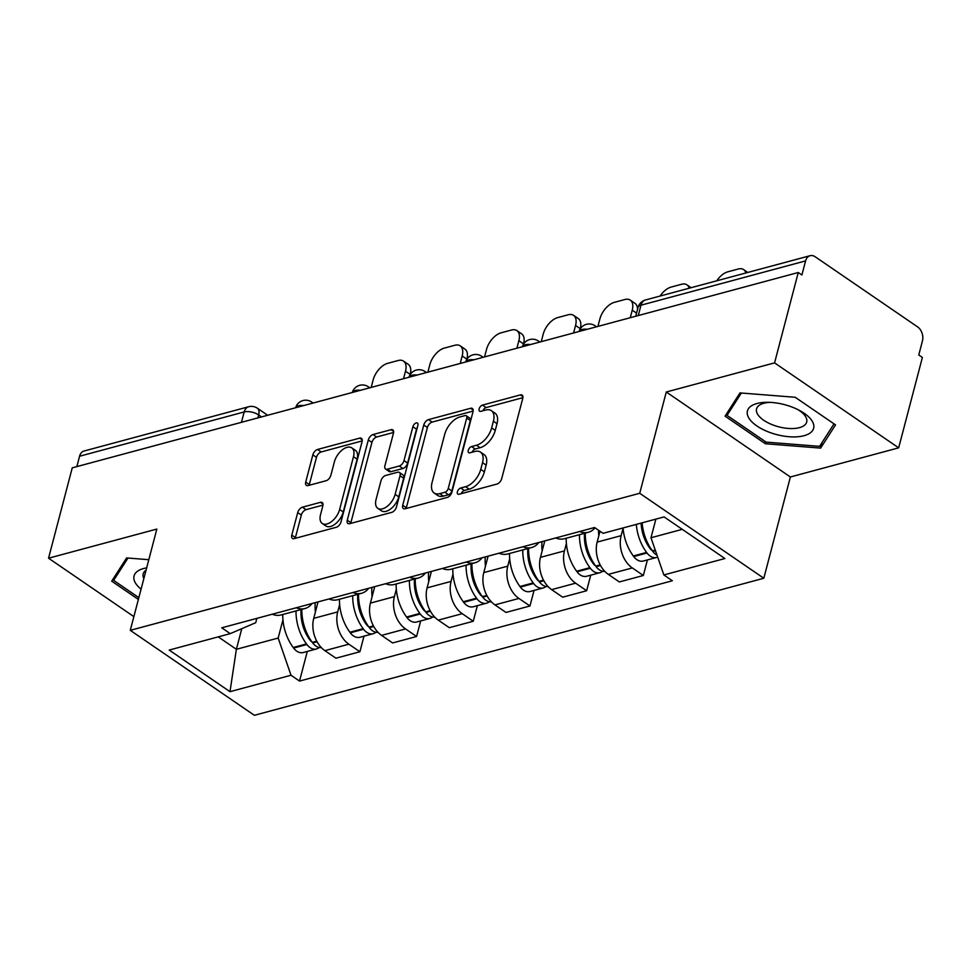 <?xml version="1.0" encoding="UTF-8"?>
<svg xmlns="http://www.w3.org/2000/svg" width="971" height="971" viewBox="0 0 971 971"><rect width="100%" height="100%" fill="white"/><g stroke="black" fill="none" stroke-linecap="round" stroke-linejoin="round"><path stroke-width="1.46" d="M457.39 491.799A3.617 2.003 -55.6 0 0 457.851 494.118A3.617 2.003 -55.6 0 0 459.065 494.251L496.97 484.056A5.171 2.864 -55.6 0 0 501.704 478.642L522.75 398.401A5.171 2.864 -55.6 0 0 522.107 395.1A5.171 2.864 -55.6 0 0 520.359 394.906L482.453 405.101A3.617 2.003 -55.6 0 0 479.14 408.9A3.617 2.003 -55.6 0 0 479.601 411.206A3.617 2.003 -55.6 0 0 480.815 411.34L485.731 410.029A16.531 9.152 -55.6 0 1 491.326 410.648A16.531 9.152 -55.6 0 1 493.402 421.22L491.642 427.908A16.531 9.152 -55.6 0 1 476.482 445.24L471.578 446.563A3.617 2.003 -55.6 0 0 468.265 450.35A3.617 2.003 -55.6 0 0 468.726 452.668A3.617 2.003 -55.6 0 0 469.94 452.802L474.855 451.479A16.531 9.152 -55.6 0 1 480.451 452.098A16.531 9.152 -55.6 0 1 482.526 462.669L480.766 469.357A16.531 9.152 -55.6 0 1 465.607 486.689L460.703 488.012A3.617 2.003 -55.6 0 0 457.39 491.799M302.442 507.19A5.171 2.864 -55.6 0 0 297.709 512.603L291.798 535.106A5.171 2.864 -55.6 0 0 292.453 538.42A5.171 2.864 -55.6 0 0 294.201 538.614L336.282 527.289A5.171 2.864 -55.6 0 0 341.015 521.864L362.074 441.635A5.171 2.864 -55.6 0 0 361.418 438.334A5.171 2.864 -55.6 0 0 359.671 438.139L317.59 449.464A5.171 2.864 -55.6 0 0 312.844 454.877L305.719 482.065A5.171 2.864 -55.6 0 0 306.363 485.366A5.171 2.864 -55.6 0 0 308.11 485.561L326.122 480.718A5.171 2.864 -55.6 0 0 330.856 475.305L334.4 461.82A13.825 7.647 -55.6 0 1 342.132 450.01A13.825 7.647 -55.6 0 1 351.745 447.849A13.825 7.647 -55.6 0 1 353.48 456.686L339.619 509.508A13.825 7.647 -55.6 0 1 331.9 521.318A13.825 7.647 -55.6 0 1 322.275 523.478A13.825 7.647 -55.6 0 1 320.539 514.642L322.845 505.83A5.171 2.864 -55.6 0 0 322.202 502.529A5.171 2.864 -55.6 0 0 320.454 502.335L302.442 507.19L306.059 509.666A5.171 2.864 -55.6 0 0 301.326 515.079L295.415 537.582A5.171 2.864 -55.6 0 0 295.269 538.322M666.288 392.005L790.382 476.979L898.673 447.837L774.567 362.875L666.288 392.005L639.719 493.28L130.272 630.337L156.841 529.074L48.55 558.204L72.255 467.84L798.271 272.511L801.888 274.987L805.59 260.908L640.981 305.197A10.523 4.758 -165.3 0 0 638.032 307.479L635.738 316.243M774.567 362.875L798.271 272.511M402.722 505.272A5.171 2.864 -55.6 0 0 403.378 508.573A5.171 2.864 -55.6 0 0 405.125 508.768L447.206 497.443A5.171 2.864 -55.6 0 0 451.952 492.03L472.998 411.789A5.171 2.864 -55.6 0 0 472.343 408.488A5.171 2.864 -55.6 0 0 470.595 408.293L428.514 419.618A5.171 2.864 -55.6 0 0 423.769 425.031L402.722 505.272L406.339 507.748A5.171 2.864 -55.6 0 0 406.194 508.476M391.75 512.36L349.657 523.685A5.171 2.864 -55.6 0 1 347.909 523.49A5.171 2.864 -55.6 0 1 347.266 520.189L368.312 439.96A5.171 2.864 -55.6 0 1 373.046 434.535L391.058 429.692A5.171 2.864 -55.6 0 1 392.806 429.886A5.171 2.864 -55.6 0 1 393.461 433.187L384.917 465.728A5.171 2.864 -55.6 0 0 385.572 469.029A5.171 2.864 -55.6 0 0 387.32 469.224L399.263 466.007A5.171 2.864 -55.6 0 0 403.997 460.594L412.893 426.718A3.617 2.003 -55.6 0 1 414.908 423.623A3.617 2.003 -55.6 0 1 417.433 423.065A3.617 2.003 -55.6 0 1 417.882 425.371L396.484 506.947A5.171 2.864 -55.6 0 1 391.75 512.36M898.673 447.837L922.377 357.474L918.76 354.998L922.45 340.918A10.523 7.367 74.9 0 0 917.595 326.887L815.203 256.781A10.523 7.367 74.9 0 0 810.093 255.701A10.523 7.367 74.9 0 0 805.59 260.908M790.382 476.979L763.813 578.243L254.366 715.299L130.272 630.337M48.55 558.204L133.864 616.621M76.855 466.602L79.573 456.236A10.523 7.367 -105.1 0 1 84.064 451.017L248.673 406.74A10.523 7.367 74.9 0 0 244.182 411.947L79.573 456.236M595.017 527.823A24.214 16.932 -105.1 0 1 588.353 532.278A24.214 16.932 -105.1 0 1 579.699 531.513M600.005 531.234L597.153 542.097A24.214 16.932 74.9 0 0 608.319 574.383L632.303 567.938A24.214 16.932 -105.1 0 1 621.137 535.652L623.066 528.273M632.303 567.938L643.336 575.487L647.414 559.927M555.715 537.958A24.214 16.932 74.9 0 0 564.369 538.735L588.353 532.278M608.319 574.383L619.352 581.945L643.336 575.487M538.771 542.522A24.214 16.932 -105.1 0 1 531.671 547.535A24.214 16.932 -105.1 0 1 523.005 546.758M590.732 575.172L586.654 590.744L575.609 583.183A24.214 16.932 -105.1 0 1 564.454 550.897L566.384 543.529M499.033 553.215A24.214 16.932 74.9 0 0 507.687 553.98L531.671 547.535M544.78 540.896L540.471 557.354A24.214 16.932 74.9 0 0 551.637 589.64L562.67 597.189L586.654 590.744M482.077 557.767A24.214 16.932 -105.1 0 1 474.977 562.779A24.214 16.932 -105.1 0 1 466.323 562.015M534.05 590.429L529.96 605.989L518.927 598.439A24.214 16.932 -105.1 0 1 507.76 566.154L509.702 558.774M442.339 568.46A24.214 16.932 74.9 0 0 450.993 569.237L474.977 562.779M488.097 556.152L483.789 572.599A24.214 16.932 74.9 0 0 494.943 604.884L505.976 612.446L529.96 605.989M425.395 573.024A24.214 16.932 -105.1 0 1 418.295 578.036A24.214 16.932 -105.1 0 1 409.641 577.26M477.356 605.673L473.278 621.246L462.245 613.684A24.214 16.932 -105.1 0 1 451.078 581.398L453.008 574.031M385.657 583.717A24.214 16.932 74.9 0 0 394.311 584.481L418.295 578.036M431.415 571.397L427.094 587.856A24.214 16.932 74.9 0 0 438.261 620.141L449.294 627.691L473.278 621.246M368.713 588.268A24.214 16.932 -105.1 0 1 361.613 593.281A24.214 16.932 -105.1 0 1 352.946 592.516M420.674 620.93L416.595 636.49L405.55 628.941A24.214 16.932 -105.1 0 1 394.396 596.655L396.326 589.276M328.975 598.961A24.214 16.932 74.9 0 0 337.629 599.738L361.613 593.281M374.721 586.654L370.412 603.1A24.214 16.932 74.9 0 0 381.579 635.386L392.612 642.948L416.595 636.49M312.019 603.525A24.214 16.932 -105.1 0 1 304.918 608.538A24.214 16.932 -105.1 0 1 296.264 607.761M363.991 636.175L359.901 651.747L348.868 644.186A24.214 16.932 -105.1 0 1 337.702 611.9L339.644 604.532M272.281 614.218A24.214 16.932 74.9 0 0 280.947 614.983L304.918 608.538M318.039 601.899L313.73 618.357A24.214 16.932 74.9 0 0 324.884 650.643L335.917 658.192L359.901 651.747M655.874 519.121L650.983 537.752L682.261 529.341M218.22 636.867L236.378 649.296L278.167 638.056L291.021 675.246L229.981 691.68L169.197 650.06L230.236 633.638L221.74 627.812L594.555 527.508L603.064 533.334L664.103 516.912L724.888 558.519L663.848 574.941L650.983 537.752M291.021 675.246L299.529 681.072L672.345 580.767L663.848 574.941M639.719 493.28L763.813 578.243M765.391 443.747L820.616 448.117L835.521 424.885L795.2 397.273L739.975 392.915L725.07 416.146L765.391 443.747L765.852 441.963M148.806 559.684L126.606 557.937L111.701 581.168L138.38 599.435M241.779 628.686L236.378 649.296L229.981 691.68M256.866 618.357L255.725 622.69L230.236 633.638M278.167 638.056L282.962 619.777M307.297 651.432L299.529 681.072M822.097 442.448L820.616 448.117M461.213 493.681A3.617 2.003 -55.6 0 1 464.32 490.489L469.224 489.166A16.531 9.152 -55.6 0 0 484.383 471.833L480.766 469.357M480.451 452.098L484.068 454.574A16.531 9.152 -55.6 0 1 486.143 465.145L484.383 471.833M491.326 410.648L494.943 413.124A16.531 9.152 -55.6 0 1 497.018 423.696L495.259 430.384A16.531 9.152 -55.6 0 1 480.099 447.716L475.195 449.039A3.617 2.003 -55.6 0 0 472.088 452.219M522.896 397.673L486.07 407.577A3.617 2.003 -55.6 0 0 482.963 410.769M473.144 411.061L432.131 422.094A5.171 2.864 -55.6 0 0 427.398 427.507L406.339 507.748M444.924 492.261A3.617 2.003 -55.6 0 0 448.238 488.462L466.711 418.04A3.617 2.003 -55.6 0 0 466.262 415.722A3.617 2.003 -55.6 0 0 465.036 415.588L459.866 416.984A16.531 9.152 -55.6 0 0 444.706 434.316L432.083 482.453A16.531 9.152 -55.6 0 0 434.158 493.025A16.531 9.152 -55.6 0 0 439.754 493.644L444.924 492.261L448.541 494.737A3.617 2.003 -55.6 0 0 451.855 490.938L448.238 488.462M466.262 415.722L469.879 418.198A3.617 2.003 -55.6 0 1 470.328 420.516L451.855 490.938M434.158 493.025L437.775 495.501A16.531 9.152 -55.6 0 0 443.371 496.12L439.754 493.644M448.541 494.737L443.371 496.12M393.607 432.459L376.663 437.011A5.171 2.864 -55.6 0 0 371.929 442.436L350.883 522.665A5.171 2.864 -55.6 0 0 350.737 523.393M385.572 469.029L389.189 471.505A5.171 2.864 -55.6 0 0 390.937 471.7L402.88 468.495A5.171 2.864 -55.6 0 0 407.626 463.07L416.51 429.194L412.893 426.718M417.36 427.398A3.617 2.003 -55.6 0 0 416.51 429.194M376.068 499.495A13.825 7.647 -55.6 0 0 377.792 508.331A13.825 7.647 -55.6 0 0 387.417 506.17A13.825 7.647 -55.6 0 0 395.148 494.36L400.028 475.754A5.171 2.864 -55.6 0 0 399.384 472.452A5.171 2.864 -55.6 0 0 397.625 472.258L385.681 475.462A5.171 2.864 -55.6 0 0 380.948 480.888L376.068 499.495M377.792 508.331L381.409 510.807A13.825 7.647 -55.6 0 0 391.034 508.646A13.825 7.647 -55.6 0 0 398.765 496.836L395.148 494.36M399.384 472.452L403.001 474.928A5.171 2.864 -55.6 0 1 403.645 478.23L398.765 496.836M322.991 505.102L306.059 509.666M322.275 523.478L325.892 525.954A13.825 7.647 -55.6 0 0 335.517 523.794A13.825 7.647 -55.6 0 0 343.236 511.984L339.619 509.508M351.745 447.849L355.362 450.326A13.825 7.647 -55.6 0 1 357.097 459.162L343.236 511.984M362.219 440.907L321.207 451.94A5.171 2.864 -55.6 0 0 316.461 457.353L309.336 484.541A5.171 2.864 -55.6 0 0 309.191 485.282M652.075 550.411A6.445 4.515 -105.1 0 1 650.169 548.676L649.757 548.105A33.16 23.195 -105.1 0 1 641.127 523.09M636.308 524.389A40.005 27.977 74.9 0 0 646.589 552.426L647.014 552.997A13.291 9.297 74.9 0 0 656.602 557.451A13.291 9.297 74.9 0 0 657.658 557.063M623.042 527.957A40.005 27.977 74.9 0 0 633.323 555.995L633.747 556.565A13.291 9.297 74.9 0 0 643.348 561.02L656.602 557.451M656.991 555.145A13.291 9.297 -105.1 0 1 652.828 551.431L652.403 550.86A40.005 27.977 -105.1 0 1 642.122 522.823M655.389 519.254A40.005 27.977 74.9 0 0 655.498 520.517M745.862 272.972A15.791 8.739 -55.6 0 0 743.628 269.598A15.791 8.739 -55.6 0 0 738.288 269.003L727.752 271.844A15.791 8.739 124.4 0 0 716.78 280.801M646.904 541.393L646.504 542.935M789.229 406.048A34.216 15.475 -165.3 0 0 768.182 402.297A34.216 15.475 -165.3 0 0 747.257 413.682A34.216 15.475 -165.3 0 0 771.836 433.163A34.216 15.475 -165.3 0 0 810.688 432.581A34.216 15.475 -165.3 0 0 799.788 410.587A34.216 15.475 -165.3 0 0 789.229 406.048M770.404 402.382A25.901 11.725 -165.3 0 0 756.555 408.888A25.901 11.725 -165.3 0 0 775.04 425.723A25.901 11.725 -165.3 0 0 806.683 422.045A25.901 11.725 -165.3 0 0 797.822 409.568M834.028 423.854L819.597 446.344L766.095 442.121L727.024 415.37L741.371 393.024M728.032 411.522L727.024 415.37M146.657 567.877A34.216 15.475 -165.3 0 0 141.074 589.154M146.051 570.195A25.901 11.725 -165.3 0 0 143.186 573.91A25.901 11.725 -165.3 0 0 143.854 578.546M138.841 597.638L113.656 580.391L127.99 558.046M114.663 576.543L113.656 580.391M595.393 565.668A6.445 4.515 -105.1 0 1 593.487 563.933L593.063 563.362A33.16 23.195 -105.1 0 1 584.53 533.31M579.456 534.681A40.005 27.977 74.9 0 0 589.907 567.671L590.319 568.241A13.291 9.297 74.9 0 0 599.92 572.696A13.291 9.297 74.9 0 0 602.639 571.227M566.19 538.25A40.005 27.977 74.9 0 0 576.64 571.239L577.065 571.81A13.291 9.297 74.9 0 0 586.654 576.264L599.92 572.696M604.751 571.324A13.291 9.297 -105.1 0 1 596.133 566.676L595.721 566.105A40.005 27.977 -105.1 0 1 585.27 533.115M598.524 530.227A40.005 27.977 74.9 0 0 598.816 535.774M689.179 288.229A15.791 8.739 -55.6 0 0 686.946 284.855A15.791 8.739 -55.6 0 0 681.593 284.26L671.058 287.1A15.791 8.739 124.4 0 0 660.098 296.046M590.21 556.65L589.81 558.179M538.711 580.913A6.445 4.515 -105.1 0 1 536.805 579.177L536.38 578.607A33.16 23.195 -105.1 0 1 527.848 548.566M522.762 549.926A40.005 27.977 74.9 0 0 533.213 582.928L533.637 583.498A13.291 9.297 74.9 0 0 543.238 587.953A13.291 9.297 74.9 0 0 545.957 586.484M509.508 553.494A40.005 27.977 74.9 0 0 519.958 586.496L520.371 587.067A13.291 9.297 74.9 0 0 529.972 591.521L543.238 587.953M548.057 586.569A13.291 9.297 -105.1 0 1 539.451 581.932L539.026 581.362A40.005 27.977 -105.1 0 1 528.576 548.36M541.988 541.66A40.005 27.977 74.9 0 0 542.134 551.018M637.51 309.446A15.791 8.739 -55.6 0 0 634.961 303.328L630.264 300.1A15.791 8.739 -55.6 0 0 624.911 299.505L614.376 302.345A15.791 8.739 124.4 0 0 599.896 318.901L597.93 326.414M630.264 300.1A15.791 8.739 -55.6 0 1 632.242 310.198L630.276 317.711M533.528 571.895L533.128 573.436M482.017 596.17A6.445 4.515 -105.1 0 1 480.111 594.434L479.698 593.864A33.16 23.195 -105.1 0 1 471.153 563.811M466.08 565.183A40.005 27.977 74.9 0 0 476.53 598.172L476.955 598.743A13.291 9.297 74.9 0 0 486.544 603.197A13.291 9.297 74.9 0 0 489.275 601.729M452.814 568.751A40.005 27.977 74.9 0 0 463.264 601.741L463.689 602.311A13.291 9.297 74.9 0 0 473.29 606.766L486.544 603.197M491.375 601.826A13.291 9.297 -105.1 0 1 482.769 597.177L482.344 596.607A40.005 27.977 -105.1 0 1 471.894 563.617M485.294 556.905A40.005 27.977 74.9 0 0 485.439 566.275M580.185 328.963L580.257 328.671A15.791 8.739 -55.6 0 0 578.279 318.573L573.57 315.357A15.791 8.739 -55.6 0 0 568.229 314.762L557.694 317.602A15.791 8.739 124.4 0 0 543.214 334.158L541.248 341.658M573.57 315.357A15.791 8.739 -55.6 0 1 575.56 325.455L573.582 332.956M476.846 587.152L476.445 588.681M425.334 611.414A6.445 4.515 -105.1 0 1 423.429 609.679L423.004 609.108A33.16 23.195 -105.1 0 1 414.471 579.068M409.398 580.427A40.005 27.977 74.9 0 0 419.848 613.429L420.261 614A13.291 9.297 74.9 0 0 429.862 618.454A13.291 9.297 74.9 0 0 432.581 616.986M396.132 583.996A40.005 27.977 74.9 0 0 406.582 616.998L407.007 617.568A13.291 9.297 74.9 0 0 416.595 622.023L429.862 618.454M434.692 617.071A13.291 9.297 -105.1 0 1 426.075 612.434L425.662 611.864A40.005 27.977 -105.1 0 1 415.212 578.862M428.612 572.162A40.005 27.977 74.9 0 0 428.757 581.52M523.503 344.207L523.575 343.928A15.791 8.739 -55.6 0 0 521.597 333.83L516.888 330.601A15.791 8.739 -55.6 0 0 511.547 330.006L501 332.847A15.791 8.739 124.4 0 0 486.532 349.402L484.553 356.915M516.888 330.601A15.791 8.739 -55.6 0 1 518.866 340.7L516.9 348.213M420.152 602.396L419.751 603.938M368.652 626.671A6.445 4.515 -105.1 0 1 366.747 624.936L366.322 624.365A33.16 23.195 -105.1 0 1 357.789 594.313M352.704 595.684A40.005 27.977 74.9 0 0 363.154 628.674L363.579 629.244A13.291 9.297 74.9 0 0 373.18 633.699A13.291 9.297 74.9 0 0 375.898 632.23M339.449 599.253A40.005 27.977 74.9 0 0 349.9 632.242L350.313 632.813A13.291 9.297 74.9 0 0 359.913 637.267L373.18 633.699M377.998 632.327A13.291 9.297 -105.1 0 1 369.393 627.679L368.968 627.108A40.005 27.977 -105.1 0 1 358.517 594.118M371.929 587.406A40.005 27.977 74.9 0 0 372.075 596.777M466.808 359.464L466.881 359.173A15.791 8.739 -55.6 0 0 464.903 349.075L460.205 345.858A15.791 8.739 -55.6 0 0 454.853 345.263L444.317 348.104A15.791 8.739 124.4 0 0 429.837 364.659L427.871 372.16M460.205 345.858A15.791 8.739 -55.6 0 1 462.184 355.956L460.218 363.457M363.47 617.653L363.069 619.182M311.958 641.916A6.445 4.515 -105.1 0 1 310.052 640.18L309.64 639.61A33.16 23.195 -105.1 0 1 301.095 609.57M296.021 610.929A40.005 27.977 74.9 0 0 306.472 643.931L306.897 644.501A13.291 9.297 74.9 0 0 316.497 648.956A13.291 9.297 74.9 0 0 319.216 647.487M282.755 614.497A40.005 27.977 74.9 0 0 293.206 647.499L293.63 648.07A13.291 9.297 74.9 0 0 303.231 652.524L316.497 648.956M321.316 647.572A13.291 9.297 -105.1 0 1 312.711 642.936L312.286 642.365A40.005 27.977 -105.1 0 1 301.835 609.363M315.235 602.663A40.005 27.977 74.9 0 0 315.381 612.021M410.126 374.709L410.199 374.43A15.791 8.739 -55.6 0 0 408.221 364.331L403.511 361.103A15.791 8.739 -55.6 0 0 398.171 360.508L387.635 363.348A15.791 8.739 124.4 0 0 373.155 379.904L371.189 387.417M403.511 361.103A15.791 8.739 -55.6 0 1 405.502 371.201L403.523 378.714M306.787 632.898L306.387 634.439M261.551 416.911L258.674 414.945A10.523 4.758 -165.3 0 0 244.182 411.947L241.451 422.312M257.91 417.894L258.674 414.945A10.523 5.826 124.4 0 0 257.364 408.221A10.523 10.523 0 0 0 248.673 406.74M381.579 635.386L405.55 628.941M438.261 620.141L462.245 613.684M494.943 604.884L518.927 598.439M551.637 589.64L575.609 583.183M324.884 650.643L348.868 644.186M313.73 618.357L337.702 611.9M370.412 603.1L394.396 596.655M427.094 587.856L451.078 581.398M483.789 572.599L507.76 566.154M540.471 557.354L564.454 550.897M597.153 542.097L621.137 535.652M587.249 329.29A10.523 4.758 -165.3 0 0 579.08 331.487A10.523 10.523 0 0 1 595.089 325.795A10.523 5.826 124.4 0 1 596.109 326.899M530.554 344.535A10.523 4.758 -165.3 0 0 522.386 346.732M473.872 359.792A10.523 4.758 -165.3 0 0 465.704 361.989M417.19 375.037A10.523 4.758 -165.3 0 0 409.022 377.234M360.496 390.293A10.523 4.758 -165.3 0 0 352.327 392.49M303.814 405.538A10.523 4.758 -165.3 0 0 295.645 407.735M539.852 342.035L538.407 341.039A10.523 5.826 124.4 0 1 539.427 342.156M483.17 357.292L481.725 356.296A10.523 5.826 124.4 0 1 482.745 357.401M426.487 372.536L425.031 371.541A10.523 5.826 124.4 0 1 426.051 372.658M369.793 387.793L368.349 386.798A10.523 5.826 124.4 0 1 369.368 387.902M313.111 403.038L311.667 402.043A10.523 5.826 124.4 0 1 312.686 403.159M638.263 315.563L640.981 305.197A10.523 7.367 74.9 0 1 645.484 299.978A10.523 10.523 0 0 0 638.032 307.479M469.224 489.166L465.607 486.689M486.143 465.145L482.526 462.669M475.195 449.039L471.578 446.563M480.099 447.716L476.482 445.24M495.259 430.384L491.642 427.908M497.018 423.696L493.402 421.22M486.07 407.577L482.453 405.101M522.92 396.666L520.359 394.906M464.32 490.489L460.703 488.012M427.398 427.507L423.769 425.031M432.131 422.094L428.514 419.618M473.156 410.053L470.595 408.293M470.328 420.516L466.711 418.04M350.883 522.665L347.266 520.189M371.929 442.436L368.312 439.96M376.663 437.011L373.046 434.535M393.619 431.452L391.058 429.692M390.937 471.7L387.32 469.224M402.88 468.495L399.263 466.007M407.626 463.07L403.997 460.594M403.645 478.23L400.028 475.754M323.015 504.095L320.454 502.335M357.097 459.162L353.48 456.686M309.336 484.541L305.719 482.065M316.461 457.353L312.844 454.877M321.207 451.94L317.59 449.464M362.232 439.887L359.671 438.139M295.415 537.582L291.798 535.106M301.326 515.079L297.709 512.603M633.747 556.565L647.014 552.997M652.828 551.431L655.461 550.715M652.403 550.86L655.255 550.096M633.323 555.995L646.589 552.426M577.065 571.81L590.319 568.241M596.133 566.676L600.515 565.498M595.721 566.105L600.187 564.904M576.64 571.239L589.907 567.671M520.371 587.067L533.637 583.498M539.451 581.932L543.821 580.755M539.026 581.362L543.505 580.16M519.958 586.496L533.213 582.928M632.242 310.198L636.539 313.148M463.689 602.311L476.955 598.743M482.769 597.177L487.139 596M482.344 596.607L486.811 595.405M463.264 601.741L476.53 598.172M575.56 325.455L580.257 328.671M407.007 617.568L420.261 614M426.075 612.434L430.456 611.257M425.662 611.864L430.129 610.662M406.582 616.998L419.848 613.429M518.866 340.7L523.575 343.928M350.313 632.813L363.579 629.244M369.393 627.679L373.762 626.501M368.968 627.108L373.447 625.907M349.9 632.242L363.154 628.674M462.184 355.956L466.881 359.173M293.63 648.07L306.897 644.501M312.711 642.936L317.08 641.758M312.286 642.365L316.752 641.163M293.206 647.499L306.472 643.931M405.502 371.201L410.199 374.43M596.534 326.778L595.089 325.795M538.407 341.039A10.523 10.523 0 0 0 522.362 346.744M481.725 356.296A10.523 10.523 0 0 0 465.679 361.989M425.031 371.541A10.523 10.523 0 0 0 408.997 377.246M368.349 386.798A10.523 10.523 0 0 0 352.303 392.49M311.667 402.043A10.523 10.523 0 0 0 295.621 407.747M257.364 408.221L267.656 415.26M645.484 299.978L810.093 255.701M743.628 269.598L747.804 272.45M686.946 284.855L691.109 287.707"/></g></svg>
